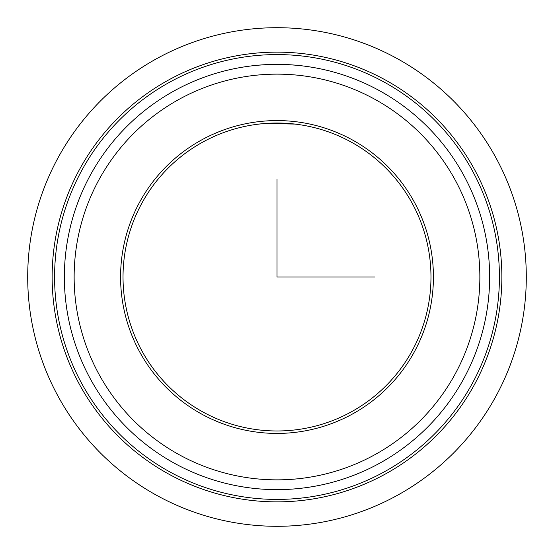 <?xml version="1.0" encoding="UTF-8"?>
<svg xmlns="http://www.w3.org/2000/svg" width="554" height="554" viewBox="0 0 554 554"><rect width="100%" height="100%" fill="white"/><g stroke="black" fill="none" stroke-linecap="round" stroke-linejoin="round"><path stroke-width="0.83" d="M264.93 64.707L284.216 64.486M287.249 64.61L295.94 65.206M297.47 65.351L294.963 65.123M259.037 124.075L265.207 123.473L294.963 124.075M266.232 123.397L277 123.023M289.07 64.707L269.784 64.486M266.751 64.61L258.06 65.206M141.872 203.179A153.977 153.977 0 0 1 350.821 141.872A153.977 153.977 0 0 1 412.128 350.821A153.977 153.977 0 0 1 203.179 412.128A153.977 153.977 0 0 1 141.872 203.179M79.665 169.199A224.862 224.862 0 0 1 384.801 79.665A224.862 224.862 0 0 1 474.335 384.801A224.862 224.862 0 0 1 169.199 474.335A224.862 224.862 0 0 1 79.665 169.199M81.812 170.369A222.417 222.417 0 0 1 383.631 81.812A222.417 222.417 0 0 1 472.188 383.631A222.417 222.417 0 0 1 170.369 472.188A222.417 222.417 0 0 1 81.812 170.369M463.608 378.943A212.639 212.639 0 0 1 175.057 463.608A212.639 212.639 0 0 1 90.392 175.057A212.639 212.639 0 0 1 378.943 90.392A212.639 212.639 0 0 1 463.608 378.943A212.639 212.639 0 0 1 175.057 463.608A212.639 212.639 0 0 1 90.392 175.057M139.726 202.009A156.422 156.422 0 0 1 351.991 139.726A156.422 156.422 0 0 1 414.274 351.991A156.422 156.422 0 0 1 202.009 414.274A156.422 156.422 0 0 1 139.726 202.009M277 179.233L277 277L374.767 277M526.3 277A249.3 249.3 0 0 1 277 526.3A249.3 249.3 0 0 1 27.7 277A249.3 249.3 0 0 1 277 27.7A249.3 249.3 0 0 1 526.3 277M455.028 374.255A202.861 202.861 0 0 1 179.745 455.028A202.861 202.861 0 0 1 98.972 179.745A202.861 202.861 0 0 1 374.255 98.972A202.861 202.861 0 0 1 455.028 374.255"/></g></svg>
